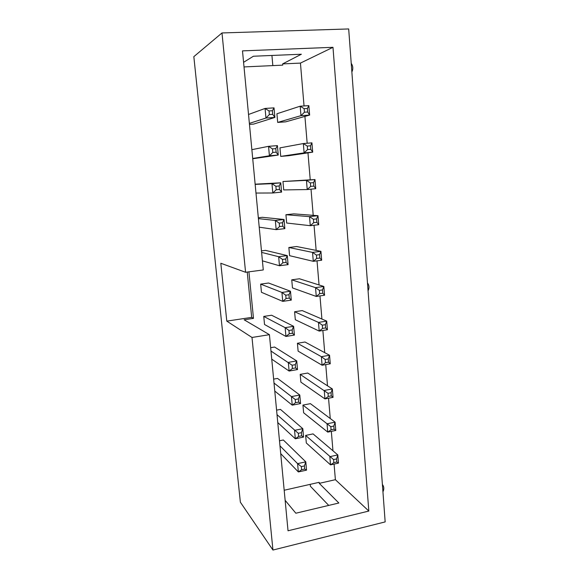 <?xml version="1.0" encoding="UTF-8"?>
<svg xmlns="http://www.w3.org/2000/svg" width="579" height="579" viewBox="0 0 579 579"><rect width="100%" height="100%" fill="white"/><g stroke="black" fill="none" stroke-linecap="round" stroke-linejoin="round"><path stroke-width="0.87" d="M382.401 484.522L382.589 484.739C384.08 486.83 384.195 489.197 382.943 491.853M272.832 65.601L271.927 55.461M193.835 56.655L240.365 502.181L272.941 550.05L385.165 521.911L348.681 28.95L221.996 32.952L193.835 56.655M328.727 505.416L310.387 486.259L310.214 484.341M284.188 490.239L319.167 482.314L319.261 483.356L338.86 503.006L295.847 513.218L285.143 500.336M367.477 282.885C369.228 285.317 369.431 287.973 368.07 290.853M351.229 63.285C353.081 66.107 353.291 69.002 351.866 71.977M221.996 32.952L245.576 272.275L220.816 263.257L226.794 321.128L252.003 337.463L272.941 550.05M243.578 62.315L253.407 56.235L301.369 54.231L282.624 63.907L282.733 65.145L244.012 66.925M252.003 337.463L269.423 334.684L288.031 530.784L368.83 511.054L332.983 47.312L242.492 50.872L263.279 269.944L245.576 272.275M282.624 63.907L300.443 63.097L304.04 105.95M304.916 116.401L307.167 143.237M307.97 152.856L310.228 179.78M311.017 189.167L313.21 215.33M314.042 225.26L316.148 250.389M317.024 260.839L319.051 284.955M319.97 295.912L321.91 319.036M322.872 330.493L324.725 352.662M325.731 364.589L327.511 385.817M328.546 398.214L330.254 418.53M331.333 431.377L332.961 450.802M334.076 464.083L335.386 479.694L319.261 483.356M248.927 271.833L253.479 318.37L244.135 319.789L269.423 334.684M279.491 440.785L283.341 439.997L305.799 461.854L297.592 463.634L298.351 471.943L306.544 470.141L305.799 461.854L304.409 465.936L301.326 466.609L297.592 463.634L279.968 445.837M276.588 410.149L280.468 409.404L302.817 428.677L294.545 430.349L295.319 438.781L303.577 437.08L302.817 428.677L301.413 432.658L298.301 433.287L277.015 414.651M273.643 379.122L277.551 378.42L299.799 395.037L291.454 396.601L292.236 405.155L300.566 403.563L299.799 395.037L298.366 398.909L295.232 399.496L274.012 383.059M270.661 347.682L274.598 347.038L296.738 360.92L288.32 362.374L289.116 371.045L297.512 369.561L296.738 360.92L295.283 364.676L292.12 365.226L270.979 351.04M288.964 330.464L289.261 333.772L285.946 336.45L264.531 324.501L263.756 316.423L271.609 315.237L293.633 326.317L285.143 327.656L285.946 336.45L294.414 335.082L293.633 326.317L292.156 329.958L288.964 330.464L285.143 327.656L263.756 316.423M333.569 459.574L333.83 462.657L330.522 464.865L306.32 443L305.64 435.422L313.058 433.895L337.81 454.92L329.827 456.65L330.522 464.865L338.491 463.106L337.81 454.92L336.573 458.915L333.569 459.574L305.64 435.422M330.812 426.672L331.072 429.799L327.75 432.108L303.62 412.769L302.933 405.09L310.409 403.657L335.096 422.156L327.048 423.785L327.75 432.108L335.784 430.458L335.096 422.156L333.837 426.05L330.812 426.672L302.933 405.09M328.011 393.307L328.279 396.477L324.942 398.902L300.885 382.154L300.19 374.381L307.724 373.035L332.346 388.943L324.226 390.463L324.942 398.902L333.041 397.353L332.346 388.943L331.058 392.728L328.011 393.307L300.19 374.381M325.174 359.472L325.441 362.693L322.09 365.233L298.12 351.142L297.411 343.267L305.003 342.015L329.552 355.26L321.367 356.671L322.09 365.233L330.254 363.793L329.552 355.26L328.25 358.937L325.174 359.472L321.367 356.671L297.411 343.267M322.293 325.166L322.568 328.431L319.203 331.087L295.312 319.731L294.595 311.755L302.245 310.597L326.715 321.106L318.472 322.402L319.203 331.087L327.432 329.755L326.715 321.106L325.398 324.674L322.293 325.166L318.472 322.402L294.595 311.755M285.758 295.203L286.062 298.554L282.733 301.362L261.447 292.294L260.666 284.115L268.576 283.022L290.477 291.215L281.922 292.438L282.733 301.362L291.28 300.11L290.477 291.215L288.979 294.74L285.758 295.203L281.922 292.438L260.666 284.115M261.469 250.881L265.508 250.381L287.285 255.607L278.651 256.707L279.476 265.761L288.089 264.632L287.285 255.607L285.758 259.008L282.509 259.428L278.651 256.707L261.614 252.401M258.328 217.747L262.396 217.306L284.036 219.477L275.329 220.454L276.169 229.639L284.861 228.633L284.036 219.477L282.487 222.756L279.216 223.125L275.329 220.454L258.408 218.623M255.144 184.173L280.75 182.819L271.964 183.666L272.818 192.988L281.582 192.112L280.75 182.819L279.172 185.968L275.872 186.286L271.964 183.666L255.158 184.383M252.705 158.465L269.409 155.787L272.796 152.458L276.125 152.183L278.253 155.049L277.406 145.618L268.547 146.328L269.409 155.787L278.253 155.049L252.726 158.762M249.375 123.392L265.956 118.036L269.358 114.562L272.716 114.338L274.88 117.436L274.019 107.868L265.073 108.439L265.956 118.036L274.88 117.436L253.624 124.094L249.469 124.384M319.376 290.368L319.651 293.676L316.272 296.455L292.467 287.915L291.744 279.831L299.452 278.774L323.842 286.467L315.526 287.647L316.272 296.455L324.573 295.239L323.842 286.467L322.503 289.92L319.376 290.368L315.526 287.647L291.744 279.831M316.416 255.071L316.699 258.429L313.297 261.324L289.587 255.679L288.856 247.494L296.622 246.531L320.932 251.329L312.544 252.401L313.297 261.324L321.671 260.232L320.932 251.329L319.565 254.666L316.416 255.071L312.544 252.401L288.856 247.494M313.413 219.26L313.695 222.669L310.286 225.694L286.67 223.024L285.932 214.722L293.756 213.868L317.98 215.692L309.519 216.64L310.286 225.694L318.725 224.717L317.98 215.692L316.59 218.905L313.413 219.26L309.519 216.64L285.932 214.722M310.358 182.935L310.655 186.387L307.225 189.55L283.717 189.926L282.965 181.517L314.976 179.541L306.45 180.358L307.225 189.55L315.736 188.696L314.976 179.541L313.572 182.624L310.358 182.935L306.45 180.358L282.965 181.517M310.793 149.31L312.711 152.154L288.653 155.722L280.721 156.395L279.961 147.869L303.331 143.549L304.12 152.87L312.711 152.154L311.936 142.861L303.331 143.549L307.268 146.074L307.565 149.577L310.793 149.31L310.503 145.807L311.936 142.861M307.688 112.008L309.635 115.069L285.686 121.843L277.688 122.408L276.914 113.766L300.175 106.196L300.971 115.655L309.635 115.069L308.853 105.639L300.175 106.196L304.134 108.671L304.431 112.225L307.688 112.008L307.398 108.454L308.853 105.639M335.386 479.694L368.83 511.054M226.794 321.128L251.684 317.372L253.479 318.37M251.684 317.372L247.24 272.058M300.443 63.097L332.983 47.312M280.714 453.632L298.351 471.943L301.608 469.728L304.692 469.055L304.409 465.936M277.761 422.547L295.319 438.781L298.59 436.457L301.695 435.821L301.413 432.658M274.772 391.057L292.236 405.155L295.522 402.709L298.655 402.115L298.366 398.909M271.746 359.146L289.116 371.045L292.417 368.49L295.572 367.933L295.283 364.676M262.417 260.839L279.476 265.761L282.82 262.83L286.062 262.41L285.758 259.008M259.226 227.178L276.169 229.639L279.527 226.577L282.798 226.201L282.487 222.756M255.983 193.053L272.818 192.988L276.19 189.789L279.491 189.463L279.172 185.968M251.865 149.672L268.547 146.328L272.477 148.897L272.796 152.458M248.529 114.476L265.073 108.439L269.025 110.951L269.358 114.562M280.721 156.395L304.12 152.87L307.565 149.577M277.688 122.408L300.971 115.655L304.431 112.225M306.544 470.141L304.692 469.055M301.326 466.609L301.608 469.728M303.577 437.08L301.695 435.821M298.301 433.287L298.59 436.457M300.566 403.563L298.655 402.115M295.232 399.496L295.522 402.709M297.512 369.561L295.572 367.933M292.12 365.226L292.417 368.49M294.414 335.082L292.453 333.258L292.156 329.958M289.261 333.772L292.453 333.258M338.491 463.106L336.826 461.999L336.573 458.915M333.83 462.657L336.826 461.999M335.784 430.458L334.097 429.177L333.837 426.05M331.072 429.799L334.097 429.177M333.041 397.353L331.326 395.898L331.058 392.728M328.279 396.477L331.326 395.898M330.254 363.793L328.517 362.15L328.25 358.937M325.441 362.693L328.517 362.15M327.432 329.755L325.666 327.931L325.398 324.674M322.568 328.431L325.666 327.931M291.28 300.11L289.283 298.091L288.979 294.74M286.062 298.554L289.283 298.091M288.089 264.632L286.062 262.41M282.509 259.428L282.82 262.83M284.861 228.633L282.798 226.201M279.216 223.125L279.527 226.577M281.582 192.112L279.491 189.463M275.872 186.286L276.19 189.789M276.125 152.183L275.807 148.629L277.406 145.618M275.807 148.629L272.477 148.897M272.716 114.338L272.391 110.734L274.019 107.868M272.391 110.734L269.025 110.951M324.573 295.239L322.778 293.22L322.503 289.92M319.651 293.676L322.778 293.22M321.671 260.232L319.847 258.017L319.565 254.666M316.699 258.429L319.847 258.017M318.725 224.717L316.872 222.307L316.59 218.905M313.695 222.669L316.872 222.307M315.736 188.696L313.854 186.076L313.572 182.624M310.655 186.387L313.854 186.076M310.503 145.807L307.268 146.074M307.398 108.454L304.134 108.671"/></g></svg>
